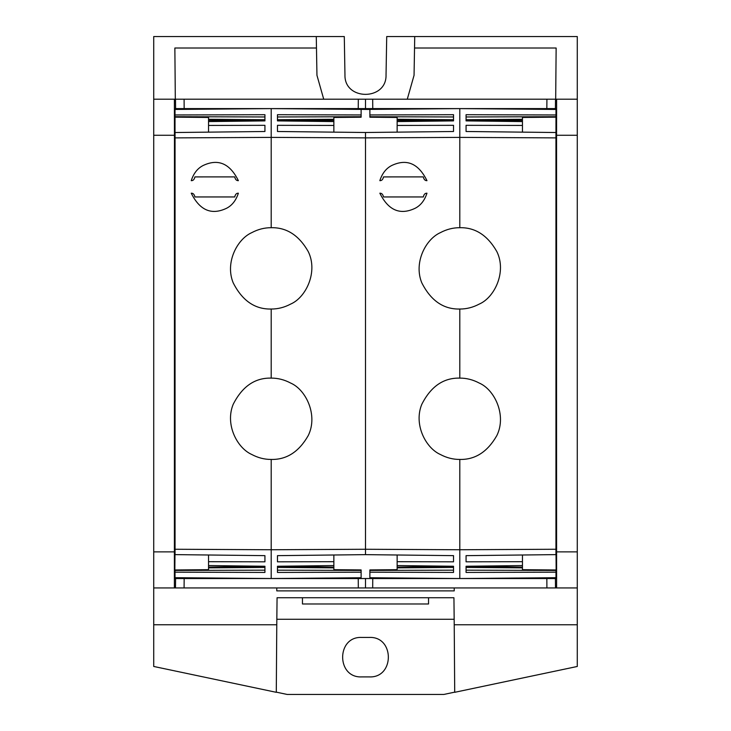 <?xml version="1.0" encoding="UTF-8"?>
<svg xmlns="http://www.w3.org/2000/svg" width="731" height="731" viewBox="0 0 731 731"><rect width="100%" height="100%" fill="white"/><g stroke="black" fill="none" stroke-linecap="round" stroke-linejoin="round"><path stroke-width="1.1" d="M321.603 578.532L365.5 578.532L365.5 587.934L174.389 587.934L174.462 138.058L174.508 549.255L175.056 549.255L175.02 109.449L271.201 108.608L271.201 137.391L365.5 137.876L459.799 137.391L459.799 227.697C453.065 227.67 446.568 229.333 440.3 232.686C425.771 239.138 413.49 262.584 421.778 282.787C430.833 300.669 443.507 309.423 459.799 309.03L459.799 378.11C466.524 378.082 473.021 379.736 479.289 383.081C494.631 389.678 506.857 415.345 496.824 435.594C487.54 451.84 475.196 459.79 459.799 459.443L459.799 549.749L365.5 549.264L365.5 554.637L453.531 555.642L453.531 561.819L453.531 555.642M365.5 587.934L556.602 587.934L556.492 137.885L555.944 137.885L555.98 109.449L459.799 108.608L369.886 109.394L459.799 108.608L459.799 137.391L555.944 137.885L555.953 132.521L466.067 131.498L466.067 125.321L466.067 131.498M555.414 578.532L555.496 587.934M174.974 554.619L174.782 578.532L556.218 578.532L556.026 554.619M556.492 549.255L555.944 549.255L555.944 554.619L556.501 554.619L556.492 549.091M556.428 554.619L556.492 558.749L556.483 554.619M174.517 554.61L174.508 558.749L174.572 554.61M174.508 138.058L175.056 137.885L175.056 549.255L175.047 554.619L174.499 554.61L174.508 549.255M175.577 578.532L175.495 587.934M174.389 587.934L153.72 587.934L153.72 551.878L174.435 551.878M276.775 624.758L276.291 692.312L153.72 666.462L153.72 624.749L276.775 624.758L277.067 597.739L453.933 597.739L454.225 624.758L577.28 624.758L577.28 587.934L556.602 587.934M556.026 132.521L556.218 108.608L174.782 108.608L174.974 132.521M397.143 132.137L397.143 125.44L453.531 125.321L453.531 131.498L365.5 132.503L277.469 131.498L277.469 125.321L333.857 125.44L333.857 121.574L277.469 120.889L277.469 114.703L361.114 114.95L361.114 109.394L369.886 109.467M175.001 578.532L220.789 578.532M510.201 578.532L555.989 578.532M365.5 578.532L409.387 578.532M556.556 551.878L577.28 551.878L577.28 587.934M556.538 549.091L556.565 135.262L577.28 135.262L577.28 551.878M397.143 555.003L397.143 565.566L453.531 566.251L453.531 572.437L369.886 572.19L369.886 577.746L459.799 578.532L459.799 549.749L555.944 549.255L555.944 137.885L555.944 554.619L466.067 555.642L466.067 561.819L466.067 555.642M175.312 99.206L174.864 48.008L316.477 48.008L316.276 36.55L153.72 36.55L153.72 135.262L174.444 135.262L174.462 138.058M153.72 135.262L153.72 551.878M153.72 624.749L153.72 587.934M276.766 590.876L276.784 587.934L276.766 590.876L454.234 590.876L454.207 587.934L454.234 590.876M556.565 135.262L556.611 99.206L577.28 99.206L577.28 36.55L386.717 36.55L386.041 74.818C386.863 100.878 344.137 100.869 344.959 74.818L344.292 36.55L316.276 36.55M577.28 99.206L577.28 135.262M577.28 624.758L577.28 666.471L454.709 692.312L454.225 624.758M556.611 99.206L555.505 99.206L555.423 108.608M556.483 132.53L556.492 128.391L556.428 132.53M555.953 132.521L556.501 132.53L556.492 137.885M175.586 108.608L175.504 99.206L174.398 99.206L174.444 135.262M174.508 137.885L174.499 132.53L264.933 131.498L264.933 125.321L208.545 125.44L208.545 121.574L264.933 120.889L264.933 114.703L175.02 114.968L175.02 117.161L208.545 117.453L208.545 119.281L264.933 119.71M174.572 132.521L174.508 128.391L174.517 132.53M153.72 99.206L174.398 99.206M358.245 108.608L358.318 99.206L175.504 99.206M358.318 99.206L555.505 99.206M454.709 692.147L443.818 694.45L287.173 694.45L276.291 692.147M414.057 75.302L407.277 99.206L414.057 75.302L414.733 36.55M414.532 48.018L556.136 48.018L555.688 99.206M365.5 108.608L365.5 99.206M316.952 75.302L323.723 99.206L316.952 75.302L316.477 48.008M454.179 619.258L276.811 619.258M369.256 676.906C394.713 678.121 394.722 636.217 369.256 637.432L361.735 637.432C336.287 636.217 336.269 678.121 361.735 676.906L369.256 676.906M302.46 597.739L302.46 603.98L428.54 603.98L428.54 597.739M466.067 561.819L522.455 561.7L522.455 565.566L466.067 566.251L466.067 572.437L555.971 572.172L555.971 570.454L555.98 572.172L555.98 577.7L555.971 570.454L466.067 570.171M208.545 555.003L208.545 565.566L264.933 566.251L264.933 572.437L175.02 572.172L175.02 577.691L175.029 570.445L264.933 570.171M175.02 572.172L175.02 577.691L271.201 578.532L271.201 549.749L365.5 549.264L365.5 132.503M277.469 555.642L277.469 561.819L277.469 555.642L365.5 554.637M397.143 561.7L453.531 561.819M277.469 561.819L333.857 561.7L333.857 565.566L277.469 566.251L277.469 572.437L361.114 572.19L361.114 577.746L271.201 578.532M333.857 561.7L333.857 555.003M369.886 572.19L369.886 569.924L397.143 569.687L397.143 565.566M369.886 570.427L453.531 570.171M555.98 572.172L555.98 577.7L459.799 578.532M397.143 567.128L453.531 566.251M361.114 572.19L361.114 569.924L333.857 569.687L333.857 567.128L277.469 566.251M333.857 567.128L333.857 565.566M208.545 561.7L264.933 561.819L264.933 555.642L175.047 554.619L175.056 549.255L271.201 549.749L271.201 459.443C286.598 459.79 298.942 451.84 308.226 435.594C318.259 415.345 306.033 389.678 290.691 383.081C284.423 379.736 277.926 378.073 271.201 378.11L271.201 309.03C277.926 309.067 284.423 307.404 290.691 304.059C306.033 297.462 318.259 271.795 308.226 251.546C298.942 235.3 286.598 227.35 271.201 227.697L271.201 137.391L175.056 137.885L175.047 132.521M361.114 570.427L277.469 570.171M397.143 567.859L453.531 567.43M555.971 570.454L555.971 569.979L522.455 569.687L522.455 567.128L466.067 566.251M522.455 561.7L522.455 555.003M522.455 567.128L522.455 565.566M459.799 459.443C453.065 459.47 446.568 457.807 440.3 454.463C425.771 448.002 413.49 424.556 421.778 404.362C430.833 386.471 443.507 377.717 459.799 378.11M383.483 176.911L423.34 176.902C423.852 179.397 424.994 180.658 426.785 180.667L426.977 180.667C418.507 163.452 406.747 158.399 391.706 165.517C386.151 168.349 382.194 173.393 379.837 180.667L380.038 180.667C381.81 180.676 382.962 179.424 383.483 176.911M426.968 193.194C424.601 200.449 420.645 205.493 415.089 208.308C400.095 215.417 388.353 210.373 379.846 193.194L380.047 193.194C381.829 193.203 382.971 194.455 383.483 196.95L423.34 196.95C423.861 194.437 425.013 193.185 426.785 193.194L426.968 193.194M333.857 567.859L277.469 567.43M208.545 565.566L208.545 569.677L175.029 569.97L175.029 570.445M264.933 555.642L264.933 561.819M208.545 567.128L264.933 566.251M522.455 567.859L466.067 567.43M522.455 121.574L466.067 120.889L466.067 114.703L555.98 114.968L555.98 117.17L522.455 117.463L522.455 125.44L466.067 125.321M555.98 114.968L555.98 109.449M459.799 227.697C475.196 227.35 487.54 235.3 496.824 251.546C506.857 271.795 494.631 297.462 479.289 304.059C473.021 307.404 466.524 309.067 459.799 309.03M397.143 125.44L397.143 121.574L453.531 120.889L453.531 114.703L369.886 114.95L369.886 117.225L397.143 117.463L397.143 119.281L453.531 119.71M453.531 131.498L453.531 125.321M369.886 109.394L369.886 114.95M361.114 109.394L271.201 108.608M271.201 459.443C264.467 459.47 257.97 457.807 251.702 454.454C237.173 448.002 224.892 424.556 233.18 404.353C242.235 386.471 254.909 377.717 271.201 378.11M271.201 227.697C264.467 227.67 257.97 229.333 251.702 232.677C237.173 239.138 224.892 262.584 233.18 282.787C242.235 300.669 254.909 309.423 271.201 309.03M191.248 193.194C199.755 210.373 211.497 215.417 226.491 208.308C232.047 205.493 236.003 200.449 238.37 193.194L238.187 193.194C236.415 193.185 235.263 194.437 234.752 196.95L194.885 196.95C194.373 194.455 193.231 193.203 191.449 193.194L191.449 193.194M191.44 180.667C193.212 180.676 194.364 179.415 194.885 176.911L234.742 176.902C235.254 179.397 236.396 180.648 238.187 180.667L238.379 180.667C229.909 163.452 218.149 158.399 203.108 165.517C197.553 168.34 193.596 173.393 191.239 180.667L191.44 180.667M208.545 567.859L264.933 567.43M175.02 109.449L175.02 114.968M208.545 132.137L208.545 125.44M208.545 121.574L208.545 119.281M361.114 114.95L361.114 117.225L333.857 117.463L333.857 121.574M333.857 125.44L333.857 132.137M397.143 121.574L397.143 119.281M522.455 125.44L522.455 132.137M522.455 120.377L466.067 120.889M555.98 116.695L466.067 116.969M397.143 120.377L453.531 120.889M369.886 116.713L453.531 116.969M361.114 116.713L277.469 116.969M277.469 131.498L277.469 125.321M277.469 120.889L333.857 120.377M175.02 116.686L264.933 116.969M264.933 120.889L208.545 120.377M264.933 131.498L264.933 125.321M333.857 119.281L277.469 119.71M522.455 119.281L466.067 119.71M358.245 578.532L358.318 587.934M372.755 578.532L372.682 587.934M546.843 578.532L546.907 587.934M184.157 578.532L184.084 587.934M546.843 108.608L546.916 99.206M184.157 108.608L184.093 99.206M372.755 108.608L372.682 99.206"/></g></svg>
